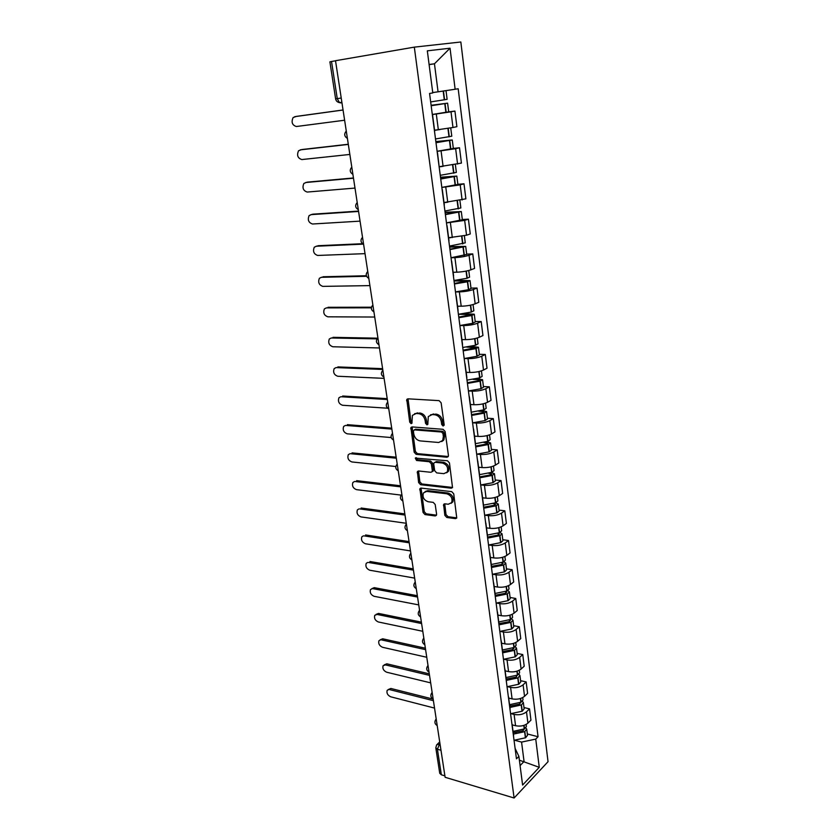 <?xml version="1.0" encoding="UTF-8"?>
<svg xmlns="http://www.w3.org/2000/svg" width="840" height="840" viewBox="0 0 840 840"><rect width="100%" height="100%" fill="white"/><g stroke="black" fill="none" stroke-linecap="round" stroke-linejoin="round"><path stroke-width="1.26" d="M443.132 426.038L444.171 424.694L441.137 402.812L439.089 400.638L407.935 398.822L406.791 399.399L409.71 422.153L411.096 423.644L411.915 423.234L412.409 415.37L416.157 413.49L418.719 413.669C422.1 414.288 424.242 416.577 425.145 420.536L425.544 423.318L426.951 424.83L427.791 424.399L428.306 416.546L432.18 414.582L434.794 414.761C438.249 415.391 440.423 417.701 441.315 421.701L441.704 424.515L443.132 426.038M444.822 515.319L446.806 517.482L455.48 518.637L456.761 518.038L453.737 493.826L451.731 491.652L421.092 488.093L419.906 488.649L423.056 512.452L424.988 514.573L435.194 515.938L436.411 515.361L436.601 514.238L435.194 504.515L433.23 502.362L428.138 501.732C423.822 500.084 422.247 497.144 423.433 492.912L426.636 491.4L446.796 493.784C451.185 495.401 452.802 498.351 451.647 502.635L448.266 504.242L444.875 503.822L443.625 504.409L444.822 515.319L446.019 514.542L447.993 516.694L456.666 517.85L455.48 518.637M514.101 798L445.116 777.284L335.517 60.711L414.32 47.135L514.101 798L548.048 761.691L460.834 42L414.32 47.135M446.954 457.244L448.214 456.614L448.423 455.395L445.106 431.487L443.069 429.314L412.083 426.93L410.918 427.507L414.151 452.193L416.115 454.325L446.954 457.244L448.171 456.519L417.354 453.621L416.115 454.325M449.463 462.924L452.519 487.589L451.248 488.197L420.588 484.701L418.635 482.58L417.386 471.555L418.572 470.988L430.889 472.29L432.106 471.702L432.306 470.495L431.361 463.88L429.366 461.738L416.524 460.467L415.296 458.115L447.437 460.751L449.463 462.924M444.895 775.856L441.346 774.795L439.74 773.315L435.803 747.81L437.419 749.249L441.346 774.795M341.229 98.049L335.612 98.858L329.899 61.835L331.527 61.488L337.25 98.627L339.476 102.606L341.954 102.753M335.538 60.795L331.527 61.488M435.046 130.137L452.981 127.491L451.007 111.814L432.317 114.566M451.007 111.814L454.933 111.069L448.613 111.867M452.981 127.491L456.887 126.683L454.933 111.069M453.327 148.407L459.512 147.767L455.647 148.68L437.126 151.358M439.373 168.556L437.504 152.733M439.32 166.698L461.423 163.097L459.512 147.767M457.863 184.296L464.006 183.803L460.205 184.863L441.84 187.467M444.003 202.535L465.885 198.839L464.006 183.803M462.315 219.524L468.426 219.177L464.667 220.385L446.471 222.925M448.602 237.72L466.536 235.221L470.264 233.951L468.426 219.177M451.427 260.831L451.5 261.429M466.683 254.121L472.763 253.911L469.056 255.266C465.119 256.526 460.404 257.313 454.913 257.618L451.017 257.743L466.725 254.468L465.707 246.404L449.568 246.624M453.106 272.276L456.803 272.192C462.273 271.929 466.977 271.152 470.894 269.829L474.569 268.422L472.763 253.911M455.963 295.575L456.057 296.289M470.978 288.11L477.015 288.026L473.361 289.517C469.476 290.903 464.814 291.69 459.354 291.889L455.49 291.931M457.538 306.222L461.202 306.212C466.651 306.054 471.303 305.256 475.167 303.828L478.8 302.284L477.015 288.026M460.415 329.7L460.53 330.519M475.199 321.5L481.194 321.542L477.603 323.169C473.76 324.66 469.14 325.458 463.712 325.563L459.942 325.521M461.895 339.56L465.538 339.623C470.946 339.56 475.556 338.762 479.367 337.229L482.947 335.548L481.194 321.542M464.793 363.216L464.919 364.13M479.346 354.302L485.31 354.469L481.761 356.223C477.971 357.819 473.382 358.628 467.995 358.638L464.384 358.522M466.746 378.179L466.862 377.632M466.169 372.309L469.791 372.456C475.156 372.488 479.724 371.679 483.494 370.031L487.022 368.235L485.31 354.469M469.098 396.144L469.224 397.152M483.42 386.547L489.342 386.831L485.846 388.7C482.108 390.401 477.561 391.219 472.217 391.135L468.731 390.957M471.03 410.949L471.135 410.351M470.369 404.502L473.97 404.712C479.304 404.828 483.83 404.019 487.546 402.276L491.032 400.344L489.342 386.831M473.319 428.484L473.466 429.587M487.421 418.226L493.311 418.625L489.856 420.62C486.171 422.425 481.667 423.234 476.354 423.066L472.973 422.825M475.23 443.142L475.335 442.491M474.495 436.128L478.076 436.411C483.378 436.622 487.862 435.803 491.536 433.955L494.97 431.918L493.311 418.625M477.467 460.268L477.624 461.465M491.358 449.369L497.217 449.883L493.805 451.983C490.161 453.884 485.699 454.713 480.417 454.461L477.12 454.156M479.367 474.779L479.451 474.086M478.558 467.219L482.118 467.576C487.379 467.859 491.831 467.04 495.453 465.098L498.844 462.945L497.217 449.883M481.551 491.495L481.719 492.776M495.233 479.987L501.05 480.606L497.679 482.822C494.088 484.817 489.657 485.646 484.418 485.31L481.194 484.953M483.431 505.869L483.504 505.124L495.516 502.803L494.844 497.532M482.548 497.784L486.087 498.204C491.316 498.572 495.726 497.742 499.306 495.716L502.646 493.447L501.05 480.606M485.562 522.197L485.741 523.562M499.034 510.101L504.819 510.815L501.501 513.145C497.942 515.214 493.553 516.054 488.344 515.644L485.184 515.235M487.421 536.424L487.494 535.637M486.476 527.835L489.993 528.318C495.18 528.759 499.548 527.93 503.087 525.808L506.394 523.446L504.819 510.815M489.5 552.374L489.689 553.823M502.782 539.711L508.526 540.529L505.25 542.955C501.732 545.118 497.385 545.948 492.209 545.465L489.111 545.013M491.337 566.465L491.411 565.635M490.329 557.393L493.826 557.928C498.992 558.453 503.318 557.613 506.814 555.408L510.069 552.941L508.526 540.529M493.374 582.047L493.574 583.569M506.457 568.827L512.169 569.74L508.935 572.26C505.459 574.508 501.155 575.358 496.01 574.791L492.965 574.287M495.201 596.001L495.254 595.13M494.12 586.457L497.595 587.055C502.73 587.643 507.024 586.803 510.479 584.525L513.692 581.952L512.169 569.74M497.185 611.216L497.396 612.812M510.08 597.471L515.76 598.479L512.558 601.094C509.135 603.425 504.861 604.275 499.748 603.635L496.745 603.089M498.992 625.044L499.044 624.13M497.858 615.048L501.312 615.699C506.405 616.361 510.668 615.51 514.08 613.158L517.251 610.501L515.76 598.479M500.934 639.912L501.155 641.582M513.639 625.653L519.288 626.755L516.128 629.465C512.736 631.859 508.505 632.72 503.423 632.016L500.462 631.428M502.719 653.604L502.772 652.659M501.532 643.167L504.966 643.881C510.027 644.606 514.248 643.755 517.619 641.319L520.758 638.578L519.288 626.755M504.62 668.125L504.84 669.869M517.146 653.384L522.753 654.57L519.645 657.363C516.285 659.841 512.085 660.692 507.045 659.936L504.126 659.295M506.394 681.692L506.425 680.715M505.144 670.845L508.557 671.601C513.587 672.399 517.776 671.538 521.105 669.039L524.202 666.204L522.753 654.57M508.242 695.888L508.483 697.694M520.59 680.673L526.166 681.933L523.1 684.821C519.781 687.372 515.613 688.223 510.605 687.393L507.717 686.731M509.995 709.327L510.038 708.309M508.694 698.072L512.085 698.891C517.094 699.741 521.241 698.88 524.538 696.308L527.604 693.389L526.166 681.933M511.812 723.198L512.053 725.077M523.992 707.522L529.536 708.876L526.491 711.837C523.215 714.452 519.089 715.323 514.101 714.431L511.256 713.716M513.544 736.523L513.576 735.473M512.19 724.868L515.571 725.728C520.538 726.653 524.654 725.792 527.919 723.146L530.943 720.143L529.536 708.876M432.737 92.568L438.06 91.823L434.459 63.788L429.093 64.502M429.114 64.638L434.459 63.788L450.041 48.206L455.133 89.25L438.06 91.823M520.086 765.597L524.055 761.481L521.567 742.087L535.752 739.095L539.259 767.329L522.606 785.053L518.879 756.357L516.464 758.835L429.566 93.471L432.789 92.936L427.329 50.841L450.041 48.206M535.752 739.095L538.051 736.732L458.178 88.746L455.133 89.25M519.383 760.19L539.259 767.329M515.099 748.356L518.879 756.357M521.567 742.087L514.731 740.282M527.331 733.961L538.051 736.732M444.129 425.313L442.943 423.832L442.554 421.029C441.661 417.029 439.488 414.719 436.034 414.089L434.794 414.761M430.531 414.771L436.034 414.089M414.624 413.658L419.969 413.007C423.35 413.627 425.492 415.916 426.384 419.874L426.783 422.646L427.928 424.095M408.019 398.822L410.959 421.491L412.052 422.909M412.115 426.93L415.391 451.5L417.354 453.621M442.964 433.534L441.536 432.012L414.351 429.881L413.375 431.183L413.794 434.07C414.687 437.966 416.808 440.233 420.147 440.906L438.69 442.491L442.669 440.496L443.373 436.485L442.964 433.534L444.192 432.842L442.774 431.33L441.536 432.012M414.288 429.87L415.601 429.198L442.774 431.33M441.756 441.567L443.898 439.803L444.602 435.781L443.373 436.485M444.192 432.842L444.602 435.781M451.248 488.197L452.456 487.442L421.817 483.966L420.588 484.701M418.541 470.988L419.864 481.845L421.817 483.966M432.327 471.566L433.534 469.77L432.59 463.166L430.594 461.024L417.764 459.764L416.524 460.467M416.399 457.748L417.764 459.764M443.888 473.655L447.237 472.017C448.476 467.618 446.859 464.615 442.386 463.019L435.183 462.305L433.965 462.903L433.755 464.121L434.7 470.747L436.695 472.899L443.888 473.655M446.659 472.763L448.455 471.282C449.683 466.882 448.067 463.89 443.604 462.294L442.386 463.019M434.994 462.305L436.411 461.591L443.604 462.294M444.738 503.811L446.019 514.542M451.143 503.296L452.844 501.858C453.999 497.584 452.382 494.634 447.993 493.017L446.796 493.784M425.135 491.536L427.854 490.655L447.993 493.017M421.029 488.082L424.263 511.686L426.195 513.807L436.391 515.151L435.194 515.938M431.12 105.357L444.633 103.593L431.161 105.683M442.827 91.098L445.998 90.626M296.394 116.392L293.118 117.537C291.102 122.189 292.183 125.181 296.373 126.514L344.62 120.225M431.172 105.745L447.605 103.163L431.109 105.284M432.306 114.461L448.707 111.836L447.605 103.163M446.019 90.615L447.122 99.341L430.668 101.924M296.531 116.371L343.056 109.967M294.745 116.666L343.056 110.019M435.876 141.771L449.316 140.385L435.981 142.559M301.581 149.604L298.536 150.78C296.625 155.295 297.728 158.225 301.844 159.558L349.86 154.445M436.002 142.727L452.256 139.965L435.855 141.582M437.115 151.274L453.338 148.481L452.256 139.965M451.784 136.206L435.509 138.957M434.574 130.326L440.034 129.549M302.001 149.52L348.296 144.26M300.237 149.867L348.317 144.417M440.548 177.524L453.905 176.505L440.706 178.763M306.695 182.28L303.86 183.456C302.064 187.845 303.177 190.712 307.219 192.055L354.995 188.076M440.738 179.015L456.824 176.096L440.507 177.23M441.84 187.404L457.884 184.453L456.824 176.096M455.364 164.566L456.362 172.421L440.255 175.319M439.341 166.845L442.88 166.373M307.377 182.123L353.451 177.965M305.644 182.522L353.493 178.216M445.127 212.636L458.409 211.974L445.347 214.294M311.724 214.441L309.11 215.597C307.409 219.87 308.543 222.673 312.501 224.007L360.056 221.141M445.389 214.641L461.307 211.565L445.074 212.247M446.471 222.884L462.346 219.776L461.307 211.565M459.911 200.529L460.856 207.963L444.917 211.019M444.024 202.703L446.817 202.346M312.669 214.19L358.522 211.103M310.957 214.641L358.575 211.449M449.631 247.118L462.84 246.792L449.904 249.197M316.691 246.078L314.276 247.212C312.669 251.359 313.814 254.1 317.699 255.454L365.022 253.649M449.957 249.617L465.707 246.404M464.373 235.83L465.266 242.855L449.495 246.067M448.623 237.899L450.996 237.615M317.867 245.721L362.523 243.716M316.176 246.236L363.153 244.136M454.062 280.991L467.187 280.991L454.377 283.469M321.584 277.221L319.368 278.303C317.846 282.334 319 285.033 322.822 286.377L369.915 285.611M454.451 283.973L467.429 281.788L470.032 280.613L454.86 280.392M455.49 291.921L468.437 289.727L471.03 288.53L470.032 280.613M468.752 270.501L469.592 277.137L466.977 278.292L453.989 280.476M453.128 272.465L455.238 272.223M322.991 276.759L366.366 275.751M321.321 277.316L366.566 276.286M458.577 314.276L471.461 314.591L458.776 317.131M326.413 307.881L324.377 308.889C322.938 312.816 324.093 315.462 327.852 316.817L374.724 317.037M458.85 317.719L471.713 315.504L474.285 314.223L463.901 313.614M459.869 325.531L472.7 323.306L475.262 322.004L474.285 314.223M473.056 304.553L473.855 310.8L471.272 312.07L458.409 314.286M457.569 306.411L459.48 306.212M328.02 307.293L371.459 307.209M326.371 307.892L371.364 307.829M466.694 347.067L475.661 347.603L463.092 350.207M331.254 337.985L329.312 338.982C327.947 342.804 329.112 345.397 332.808 346.762L379.449 347.959M463.187 350.868L475.923 348.631L478.454 347.245L470.726 346.406M464.184 358.544L476.9 356.307L479.419 354.879L478.454 347.245M477.288 338.006L478.034 343.885L475.493 345.261L462.745 347.498M461.916 339.759L463.691 339.591M332.976 337.334L377.622 338.184M331.349 337.985L377.066 338.877M473.109 379.386L478.59 379.628L479.777 380.037L478.685 380.719L467.344 382.704M336.042 367.594L334.163 368.603C332.881 372.32 334.047 374.871 337.68 376.247L384.101 378.368M467.439 383.439L480.312 381.108L482.559 379.691L476.574 378.693M468.426 390.978L481.016 388.721L483.504 387.198L482.559 379.691M481.435 370.86L482.139 376.383L479.64 377.874L467.009 380.121M466.2 372.53L467.849 372.382M337.858 366.912L382.62 368.666M336.252 367.594L382.736 369.453M478.737 411.191L482.643 411.443L483.83 411.905L482.759 412.65L471.513 414.645M340.756 396.753L338.951 397.751C337.733 401.373 338.909 403.872 342.479 405.258L387.681 408.219M471.618 415.443L484.376 413.091L486.581 411.569L481.845 410.466M472.584 422.856L485.069 420.578L487.515 418.95L486.581 411.569M485.52 403.147L486.171 408.324L483.956 409.836L471.188 412.188M470.4 404.723L471.965 404.596M342.657 396.018L387.209 398.654M341.072 396.753L387.334 399.514M483.882 442.491L487.82 443.237L486.759 444.024L475.608 446.03M345.397 425.439L343.655 426.437C342.51 429.975 343.686 432.432 347.204 433.818L391.199 437.556M475.724 446.901L488.366 444.528L490.55 442.911L486.738 441.725M476.679 454.178L489.048 451.889L491.463 450.167L490.55 442.911M489.531 434.879L490.14 439.719L487.956 441.326L475.304 443.699M474.527 436.359L476.018 436.254M347.382 424.673L391.713 428.159M442.638 440.548L443.279 440.601M345.818 425.439L391.86 429.093M488.681 473.277L491.736 474.033L490.686 474.873L479.64 476.889M349.976 453.695L348.296 454.681C347.214 458.126 348.401 460.541 351.855 461.947L395.819 466.515M479.766 477.824L492.293 475.43L494.435 473.718L491.358 472.479M480.701 484.985L492.965 482.675L495.338 480.858L494.435 473.718M493.469 466.064L494.046 470.589L491.894 472.29L479.409 474.673M478.59 467.46L480.018 467.366M352.034 452.886L396.155 457.191M350.49 453.695L396.312 458.199M493.238 503.559L495.579 504.315L494.55 505.197L483.599 507.224M354.491 481.509L352.874 482.496C351.844 485.846 353.031 488.229 356.433 489.636L401.153 495.117M483.735 508.221L496.156 505.806L498.267 504.011L495.516 502.803M484.649 515.256L497.049 512.841L499.149 511.025L498.267 504.011M482.58 498.036L483.956 497.952M356.612 480.659L400.533 485.772M497.343 496.724L497.879 500.923L495.757 502.719L495.096 497.469M355.089 481.509L400.691 486.854M497.595 533.337L499.37 534.093L498.351 535.017L487.494 537.054M358.943 508.904L357.378 509.88C356.401 513.145 357.588 515.487 360.948 516.905L406.266 523.278M487.641 538.115L499.947 535.678L502.036 533.799L499.968 532.476M488.544 545.034L500.829 542.598L502.908 540.698L502.036 533.799M501.155 526.869L501.648 530.764L499.558 532.644L487.41 535.059M486.507 528.097L487.83 528.024M361.127 508.022L404.828 513.902M359.625 508.904L405.006 515.046M501.784 562.643L503.087 563.377L501.858 564.438L491.369 566.38M363.332 535.878L361.82 536.844C360.895 540.025 362.082 542.336 365.389 543.764L410.487 550.914M491.474 567.504L503.675 565.058L505.733 563.094L503.99 561.75M492.366 574.308L504.546 571.861L506.594 569.877L505.733 563.094M504.903 556.51L505.355 560.112L503.296 562.065L491.264 564.501M490.361 557.666L491.652 557.592M365.568 534.965L409.07 541.59M364.088 535.889L409.248 542.808M505.827 591.476L506.751 592.19L505.533 593.282L495.275 595.235M367.647 562.453L366.188 563.399C365.316 566.517 366.503 568.785 369.757 570.224L414.656 578.12M495.254 596.411L507.35 593.953L509.376 591.906L507.875 590.551M496.125 603.11L508.2 600.642L510.216 598.584L509.376 591.906M508.589 585.659L509.009 588.976L506.971 591.014L495.044 593.471M494.161 586.73L495.411 586.677M369.947 561.509L413.238 568.859M368.477 562.464L413.427 570.139M509.702 619.857L510.353 620.529L509.156 621.663L498.981 623.616M371.858 588.63L374.262 587.654L370.503 589.565C369.673 592.599 370.86 594.846 374.073 596.295L418.751 604.905M499.034 624.845L510.962 622.377L512.957 620.256L511.644 618.901M499.821 631.438L511.802 628.961L513.786 626.819L512.957 620.256M512.211 614.324L512.589 617.369L510.594 619.479L498.761 621.957M497.889 615.332L499.107 615.29M374.262 587.654L417.344 595.707M372.813 588.641L417.543 597.051M513.44 647.808L513.902 648.407L512.715 649.582L502.625 651.546M376.016 614.428L378.514 613.41L377.076 614.439L374.745 615.332C373.968 618.303 375.155 620.519 378.315 621.968L422.782 631.292M502.793 652.827L514.51 650.339L516.485 648.144L515.319 646.79M503.465 659.305L515.34 656.817L517.303 654.601L516.485 648.144M515.77 642.526L516.128 645.299L514.154 647.493L502.415 649.981M501.564 643.461L502.751 643.429M378.514 613.41L421.386 622.146M377.076 614.439L421.596 623.553M517.072 675.318L516.222 677.05L506.205 679.025M380.111 639.849L382.694 638.799L378.935 640.731C378.189 643.629 379.386 645.813 382.505 647.273L426.762 657.269M506.384 680.358L517.787 677.964L519.95 675.581L518.91 674.236M507.045 686.731L518.816 684.232L520.758 681.944L519.95 675.581M519.278 670.278L519.593 672.788L517.65 675.056L506.016 677.554M505.176 671.139L506.342 671.107M382.694 638.799L425.366 648.197M381.276 639.849L425.596 649.656M506.184 678.815L507.098 679.025M520.611 702.398L519.666 704.088L509.744 706.062M384.163 664.902L386.82 663.81L385.423 664.902L383.061 665.752C382.358 668.577 383.544 670.74 386.631 672.21L430.668 682.868M509.922 707.448L521.451 704.928L523.362 702.587L522.417 701.253M510.573 713.716L522.249 711.207L524.149 708.845L523.362 702.587M522.732 697.578L523.016 699.836L521.094 702.177L509.555 704.687M508.736 698.376L509.87 698.355M386.82 663.81L429.293 673.848M385.423 664.902L429.524 675.36M509.67 705.516L511.77 706.03M524.076 729.068L523.058 730.695L513.208 732.679M388.154 689.587L390.883 688.464L387.135 690.407C386.463 693.178 387.649 695.3 390.695 696.791L434.532 708.089M513.398 734.107L524.611 731.693L526.722 729.173L525.871 727.85M514.038 740.282L525.62 737.751L527.499 735.336L526.722 729.173M526.124 724.448L526.386 726.464L524.486 728.868L513.041 731.388M512.232 725.183L513.345 725.162M390.883 688.464L433.156 699.122M389.498 689.577L433.398 700.686M513.104 731.808L516.128 732.596M439.897 743.179L437.419 749.249L440.979 750.256M440.055 744.198L436.674 744.744L435.803 747.81M524.538 696.308L523.1 684.821M521.105 669.039L519.645 657.363M517.619 641.319L516.128 629.465M514.08 613.158L512.558 601.094M510.479 584.525L508.935 572.26M506.814 555.408L505.25 542.955M503.087 525.808L501.501 513.145M499.306 495.716L497.679 482.822M495.453 465.098L493.805 451.983M491.536 433.955L489.856 420.62M487.546 402.276L485.846 388.7M483.494 370.031L481.761 356.223M479.367 337.229L477.603 323.169M475.167 303.828L473.361 289.517M470.894 269.829L469.056 255.266M466.536 235.221L464.667 220.385M462.105 199.972L460.205 184.863M457.58 164.062L455.647 148.68M527.919 723.146L526.491 711.837M515.571 725.728L514.101 714.431M512.085 698.891L510.605 687.393M508.557 671.601L507.045 659.936M504.966 643.881L503.423 632.016M501.312 615.699L499.748 603.635M497.595 587.055L496.01 574.791M493.826 557.928L492.209 545.465M489.993 528.318L488.344 515.644M486.087 498.204L484.418 485.31M482.118 467.576L480.417 454.461M478.076 436.411L476.354 423.066M473.97 404.712L472.217 391.135M469.791 372.456L467.995 358.638M465.538 339.623L463.712 325.563M461.202 306.212L459.354 291.889M456.803 272.192L454.913 257.618M452.308 237.552L450.387 222.705M447.741 202.283L445.778 187.162M443.09 166.352L441.084 150.948M438.344 129.749L436.306 114.061M346.458 132.237L347.245 137.382M351.992 168.378L352.758 173.428M357.409 203.868L358.176 208.824M362.744 238.718L363.489 243.59M367.983 272.947L368.707 277.725M373.118 306.569L373.842 311.272M378.168 339.602L378.882 344.221M383.135 372.057L383.828 376.604M388.017 403.967L388.7 408.429M392.816 435.32L393.488 439.709M397.53 466.147L398.192 470.463M402.161 496.461L402.812 500.703M406.718 526.26L407.358 530.428M411.201 555.576L411.831 559.682M415.611 584.409L416.231 588.441M419.947 612.77L420.556 616.749M424.221 640.689L424.82 644.595M428.421 668.147L429.009 671.99M432.558 695.174L433.136 698.964M436.622 721.78L437.189 725.508M378.966 344.778C376.005 342.899 375.648 340.62 377.906 337.921L377.916 337.911M383.911 377.097C380.993 375.27 380.625 373.012 382.809 370.346L382.862 370.272M388.762 408.87C385.896 407.075 385.518 404.859 387.629 402.203L387.723 402.066M393.54 440.097C390.716 438.344 390.327 436.149 392.375 433.524L392.511 433.335M398.244 470.81C395.451 469.077 395.052 466.914 397.036 464.3L397.205 464.069M402.854 501.007C400.113 499.306 399.704 497.165 401.625 494.571L401.835 494.288M407.4 530.702C404.691 529.032 404.271 526.901 406.14 524.328L406.371 524.003M411.863 559.913C409.195 558.264 408.765 556.154 410.582 553.591L410.844 553.235M416.262 588.651C413.627 587.013 413.185 584.924 414.96 582.372L415.244 581.984M420.588 616.917C417.984 615.311 417.543 613.231 419.255 610.691L419.57 610.271M424.841 644.742C422.268 643.135 421.817 641.077 423.497 638.547L423.822 638.106M429.03 672.115C426.489 670.53 426.027 668.482 427.665 665.962L428.012 665.5M433.146 699.058C430.637 697.494 430.175 695.447 431.77 692.937L432.138 692.454M437.209 725.592C434.721 724.028 434.259 721.99 435.813 719.492L436.202 718.988M339.014 102.511L340.862 102.911M442.554 421.029L441.315 421.701M433.419 413.921L432.18 414.582M426.783 422.646L425.544 423.318M426.384 419.874L425.145 420.536M419.969 413.007L418.719 413.669M417.406 412.839L416.157 413.49M410.959 421.491L409.71 422.153M407.81 400.113L406.55 400.743M442.943 423.832L441.704 424.515M415.391 451.5L414.151 452.193M411.947 428.127L410.687 428.799M415.601 429.198L414.351 429.881M419.864 481.845L418.635 482.58M418.415 472.048L417.186 472.763M433.534 469.77L432.306 470.495M432.59 463.166L431.361 463.88M430.594 461.024L429.366 461.738M436.411 461.591L435.183 462.305M444.633 504.777L443.436 505.544M427.854 490.655L426.636 491.4M426.195 513.807L424.988 514.573M424.263 511.686L423.056 512.452M420.924 489.08L419.706 489.825M447.993 516.694L446.806 517.482M446.166 112.34L445.064 103.635M444.57 99.813L443.457 91.046M444.297 99.855L443.184 91.088M445.893 112.392L444.791 103.677M450.839 149.121L449.757 140.574M449.274 136.815L448.203 128.363M449.001 136.868L447.93 128.405M450.566 149.173L449.484 140.627M455.427 185.22L454.356 176.841M453.894 173.145L452.865 165.028M453.621 173.197L452.592 165.071M455.165 185.283L454.094 176.894M459.931 220.668L458.882 212.436M458.419 208.814L457.433 201.023M458.157 208.877L457.17 201.075M459.669 220.731L458.619 212.489M464.352 255.476L463.323 247.391M462.872 243.831L461.927 236.366M462.609 243.894L461.664 236.418M464.09 255.539L463.06 247.453M461.717 247.265L461.632 246.635M468.689 289.663L467.681 281.715M467.24 278.229L466.326 271.068M466.977 278.292L466.074 271.12M468.437 289.727L467.429 281.788M466.084 281.516L465.99 280.77M472.962 323.243L471.965 315.441M471.534 312.007L470.663 305.141M471.272 312.07L470.4 305.193M472.7 323.306L471.713 315.504M470.369 315.168L470.264 314.307M477.152 356.233L476.175 348.558M475.745 345.188L474.915 338.615M475.493 345.261L474.653 338.678M476.9 356.307L475.923 348.631M474.59 348.233L474.464 347.245M481.268 388.647L480.312 381.108M479.892 377.8L479.094 371.511M479.64 377.874L478.842 371.564M481.016 388.721L480.06 381.181M478.727 380.709L478.59 379.628M485.31 420.494L484.376 413.091M483.956 409.836L483.2 403.82M483.714 409.92L482.947 403.882M485.069 420.578L484.124 413.175M482.79 412.64L482.643 411.443M489.29 451.805L488.366 444.528M487.956 441.326L487.231 435.572M487.715 441.409L486.98 435.635M489.048 451.889L488.124 444.612M486.791 444.014L486.623 442.722M493.206 482.58L492.293 475.43M491.894 472.29L491.19 466.788M491.652 472.374L490.949 466.851M492.965 482.675L492.051 475.514M490.728 474.852L490.55 473.466M497.049 512.841L496.156 505.806M496.808 512.936L495.915 505.901M494.592 505.176L494.403 503.695M500.829 542.598L499.947 535.678M499.558 532.644L498.929 527.635M499.328 532.739L498.687 527.698M500.588 542.692L499.706 535.773M498.393 534.996L498.183 533.421M504.546 571.861L503.675 565.058M503.296 562.065L502.688 557.288M503.066 562.159L502.457 557.361M504.305 571.956L503.444 565.152M502.131 564.323L501.911 562.663M508.2 600.642L507.35 593.953M506.971 591.014L506.394 586.457M506.741 591.108L506.163 586.53M507.969 600.747L507.119 594.048M505.806 593.166L505.596 591.559M511.802 628.961L510.962 622.377M510.594 619.479L510.038 615.153M510.363 619.584L509.806 615.216M511.57 629.066L510.731 622.482M509.418 621.548L509.229 620.046M515.34 656.817L514.51 650.339M514.154 647.493L513.629 643.377M513.923 647.598L513.398 643.44M515.109 656.922L514.29 650.444M512.978 649.457L512.799 648.071M518.816 684.232L518.007 677.849M517.65 675.056L517.156 671.139M517.43 675.161L516.926 671.212M518.595 684.337L517.787 677.964M516.474 676.925L516.317 675.633M522.249 711.207L521.451 704.928M521.094 702.177L520.621 698.46M520.874 702.282L520.401 698.534M522.018 711.312L521.22 705.033M519.918 703.962L519.771 702.775M525.62 737.751L524.832 731.577M524.486 728.868L524.044 725.351M524.265 728.973L523.813 725.424M525.399 737.867L524.611 731.693M523.309 730.569L523.173 729.477M346.28 131.04C343.896 133.928 344.264 136.385 347.403 138.411M351.792 167.097C349.43 169.953 349.797 172.368 352.905 174.363M357.21 202.503C354.858 205.317 355.226 207.711 358.302 209.674M362.523 237.279C360.203 240.051 360.56 242.414 363.605 244.346M367.742 271.425C365.442 274.166 365.799 276.496 368.812 278.418M372.876 304.962C370.587 307.681 370.944 309.992 373.937 311.881M513.597 735.641L512.106 724.206M434.69 131.177L432.6 115.227M444.318 204.908L442.302 189.546M448.991 240.755L447.027 225.666M453.59 275.93L451.647 261.125M458.094 310.475L456.194 295.943M462.525 344.4L460.656 330.12M466.872 377.717L465.045 363.699M471.146 410.445L469.35 396.669M475.346 442.596L473.582 429.062M479.472 474.191L477.729 460.897M483.525 505.25L481.814 492.177M487.505 535.763L485.825 522.921M491.421 565.772L489.773 553.14M495.275 595.276L493.657 582.855M499.065 624.278L497.469 612.066M502.782 652.806L501.218 640.794M506.447 680.873L504.903 669.06M510.058 708.477L508.536 696.853M341.87 102.26L339.476 102.606C337.334 102.186 336.053 100.947 335.612 98.858M437.546 743.946L439.709 741.972M407.957 398.822L406.791 399.399M412.01 426.93L410.918 427.507M443.898 439.803L442.669 440.496M418.362 470.988L417.386 471.555M433.325 470.978L432.106 471.702M416 457.716L415.296 458.115M448.455 471.282L447.237 472.017M444.549 503.811L443.625 504.409M452.844 501.858L451.647 502.635M420.84 488.082L419.906 488.649M451.784 136.216L450.733 127.922"/></g></svg>
